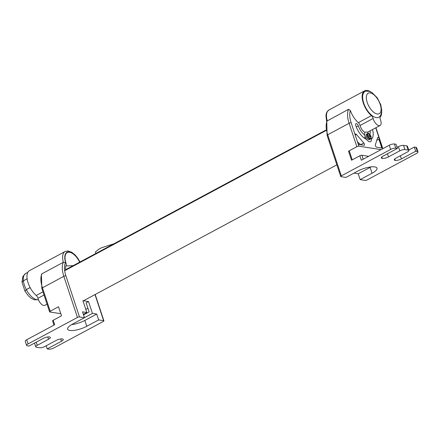 <?xml version="1.0" encoding="UTF-8"?>
<svg xmlns="http://www.w3.org/2000/svg" width="440" height="440" viewBox="0 0 440 440"><rect width="100%" height="100%" fill="white"/><g stroke="black" fill="none" stroke-linecap="round" stroke-linejoin="round"><path stroke-width="0.66" d="M369.237 138.919A14.619 7.04 61.8 0 0 369.463 138.039M365.316 137.341L365.079 137.467A10.005 4.818 -118.2 0 1 363.836 137.753M381.695 112.167A15.389 7.409 61.8 0 1 380.325 117.007A3.08 1.48 61.8 0 0 380.402 119.592A6.54 3.152 -118.2 0 1 380.083 125.488A6.54 3.152 -118.2 0 1 373.125 118.465A3.08 1.48 61.8 0 0 371.41 115.627L358.336 122.645A15.389 7.409 -118.2 0 1 350.383 110.528L348.607 109.274A20.774 10.005 61.8 0 0 349.107 123.283A1.54 0.462 -18.3 0 1 351.159 122.776A19.239 9.262 -118.2 0 1 350.383 110.528M365.068 132.413A6.54 3.152 -118.2 0 1 360.052 125.483A3.08 1.48 61.8 0 0 358.336 122.645M408.727 150.056L414.299 147.065L415.938 147.318L417.318 151.503A3.85 1.149 -18.3 0 1 418 151.888A3.85 1.149 -18.3 0 1 416.504 153.428L367.175 179.894A1.54 0.462 -18.3 0 1 365.123 180.4L360.168 179.63L372.053 173.256A12.694 3.795 -18.3 0 0 376.998 168.168A12.694 3.795 -18.3 0 0 369.908 167.041A12.694 3.795 -18.3 0 0 357.83 171.05L345.945 177.43L340.989 176.66A1.54 0.462 -18.3 0 1 340.72 176.506A1.54 0.462 -18.3 0 1 341.319 175.89L327.712 134.761A1.54 0.462 -18.3 0 0 327.113 135.377L326.761 121.187L348.607 109.274M370.843 91.938A15.389 7.409 61.8 0 0 364.645 90.827A15.389 7.409 61.8 0 0 362.89 101.695A15.389 7.409 61.8 0 0 371.41 115.627M368.643 156.305L361.906 155.265A1.54 0.462 161.7 0 0 359.854 155.766L351.533 160.232L348.535 151.168L356.857 146.707A1.54 0.462 -18.3 0 1 358.908 146.201L381.079 149.633M375.727 127.826L381.981 146.729A1.54 0.743 -118.2 0 1 381.579 147.994L376.761 147.246A1.54 0.743 -118.2 0 1 375.678 146.262A1.54 0.743 -118.2 0 1 375.364 144.771L377.603 137.726A1.54 0.743 -118.2 0 1 377.812 137.445A1.54 0.743 -118.2 0 1 379.401 138.936L376.772 140.349M348.535 151.168L349.399 151.299L352.226 159.857M355.267 135.201A1.54 0.743 -118.2 0 1 355.405 133.98A1.54 0.743 -118.2 0 1 356.411 134.442L363.809 142.984A1.54 0.743 -118.2 0 1 364.254 145.228A1.54 0.743 -118.2 0 1 363.985 145.266L359.167 144.524A1.54 0.743 -118.2 0 1 357.847 142.995L351.159 122.776M366.536 139.447A14.619 7.04 -118.2 0 1 355.729 125.472A2.31 1.111 -118.2 0 1 355.933 123.635A2.31 1.111 -118.2 0 1 358.314 125.868A10.005 4.818 61.8 0 0 364.59 134.811M367.114 135.822A10.005 4.818 61.8 0 0 367.994 135.784M369.76 134.354A10.005 4.818 61.8 0 0 370.222 130.779M372.559 129.525A14.619 7.04 -118.2 0 1 371.382 139.249M360.168 179.63L358.232 173.773L353.986 173.118M417.318 151.503L415.679 151.25L401.418 158.901A4.615 1.381 -18.3 0 1 395.269 160.413L395.093 160.386A4.615 1.381 -18.3 0 1 394.279 159.923A4.615 1.381 -18.3 0 1 396.072 158.076L407.363 152.014A3.85 1.149 -18.3 0 0 408.865 150.475L407.479 146.289A3.85 1.149 161.7 0 0 406.797 145.904L408.183 150.09A3.85 1.149 -18.3 0 1 408.865 150.475M408.183 150.09L404.905 149.584L403.524 145.398L406.797 145.904M397.062 147.373L398.398 146.657L399.779 150.843A3.85 1.149 -18.3 0 1 404.905 149.584M399.779 150.843L388.487 156.899A4.615 1.381 -18.3 0 1 382.338 158.411L382.162 158.384A4.615 1.381 -18.3 0 1 381.348 157.922A4.615 1.381 -18.3 0 1 383.147 156.073L397.408 148.418L395.769 148.165L394.389 143.985A3.85 1.149 161.7 0 0 389.263 145.244L390.643 149.43A3.85 1.149 -18.3 0 1 395.769 148.165M341.319 175.89L390.643 149.43M371.008 166.898A12.694 3.795 -18.3 0 1 370.117 167.398L358.232 173.773M418 151.888L416.614 147.708A3.85 1.149 161.7 0 0 415.938 147.318M359.854 155.766L361.328 160.232L389.263 145.244M394.389 143.985L396.022 144.238L397.408 148.418M403.524 145.398A3.85 1.149 161.7 0 0 398.398 146.657M415.679 151.25L414.299 147.065M395.269 160.413L394.779 158.945M395.093 160.386L394.658 159.066M382.338 158.411L381.854 156.943M382.162 158.384L381.728 157.064M65.544 270.27A20.669 9.95 -118.2 0 1 66.429 264.363A13.464 6.484 -118.2 0 1 67.21 252.571A13.464 6.484 -118.2 0 1 79.695 262.158M42.971 291.825L36.218 295.444A3.08 1.48 -118.2 0 1 37.934 298.287A6.54 3.152 61.8 0 0 44.897 305.305L47.053 304.15M60.803 313.682L49.863 311.993A1.54 0.462 -18.3 0 1 49.594 311.834A1.54 0.462 -18.3 0 1 50.193 311.218L42.444 287.798A1.54 0.462 161.7 0 0 41.844 288.415L41.41 274.395L41.943 273.79L63.338 262.312L65.599 262.526A13.849 6.666 -118.2 0 1 68.574 251.834A13.849 6.666 -118.2 0 1 79.86 262.07M36.218 295.444A15.389 7.409 -118.2 0 1 27.704 281.518A15.389 7.409 -118.2 0 1 29.458 270.644L65.115 251.515A15.389 7.409 61.8 0 0 63.338 262.312A20.774 10.005 61.8 0 0 63.839 276.32L77.446 317.449L28.116 343.909L26.73 339.73L54.665 324.742L53.191 320.282A1.54 0.462 161.7 0 0 52.591 320.898L53.983 325.111M50.193 311.218L58.515 306.757L61.512 315.821L53.191 320.282M88.506 301.538L92.428 313.39L96.734 314.055L98.67 319.913L86.785 326.293A12.694 3.795 -18.3 0 1 74.707 330.303A12.694 3.795 -18.3 0 1 67.623 329.175A12.694 3.795 -18.3 0 1 72.562 324.088L84.453 317.713L82.511 311.856L86.823 312.521L82.901 300.674L88.506 301.538L86.13 302.814L89.128 311.877L83.517 314.886M85.789 309.402L87.929 308.253M77.446 317.449A1.54 0.462 -18.3 0 1 79.492 316.943L65.89 275.814A1.54 0.462 161.7 0 0 63.839 276.32L42.444 287.798A20.774 10.005 -118.2 0 1 41.943 273.79M94.996 294.58L103.631 320.683A1.54 0.462 -18.3 0 1 103.901 320.837A1.54 0.462 -18.3 0 1 103.301 321.453L53.971 347.914A3.85 1.149 -18.3 0 1 48.846 349.173L47.212 348.92L46.173 345.785M84.453 317.713L79.492 316.943M103.631 320.683L98.67 319.913M47.212 348.92L61.474 341.27A4.615 1.381 -18.3 0 0 63.272 339.422A4.615 1.381 -18.3 0 0 62.453 338.954L62.282 338.932A4.615 1.381 -18.3 0 0 56.128 340.445L44.836 346.5A3.85 1.149 -18.3 0 1 39.71 347.76L36.438 347.254A3.85 1.149 -18.3 0 1 35.756 346.868A3.85 1.149 -18.3 0 1 37.252 345.329L48.543 339.268A4.615 1.381 -18.3 0 0 50.342 337.42A4.615 1.381 -18.3 0 0 49.522 336.958L49.352 336.93A4.615 1.381 -18.3 0 0 43.203 338.443L28.936 346.093L27.297 345.84A3.85 1.149 -18.3 0 1 26.62 345.455A3.85 1.149 -18.3 0 1 28.116 343.909M85.404 313.874L85.234 313.374M84.541 313.748L84.706 314.248M83.353 314.386L86.823 312.521M92.428 313.39L84.436 317.675M96.734 314.055L84.849 320.436A12.694 3.795 -18.3 0 1 71.676 324.588M26.73 339.73A3.85 1.149 161.7 0 0 25.234 341.27L26.62 345.455M360.685 144.656A20.774 10.005 -118.2 0 1 357.407 141.663M367.609 137.049L368.709 137.22M363.935 137.753A1.925 0.924 -118.2 0 1 364.205 138.039M379.643 116.666A14.619 7.04 -118.2 0 1 365.717 107.712A14.619 7.04 -118.2 0 1 365.959 91.163L369.32 91.344L372.136 92.675L377.273 97.84L380.771 104.748L381.799 110.688L380.925 114.84L379.643 116.666M24.97 291.154L26.301 289.614L30.124 287.562M24.954 291.126L22.006 282.2L23.397 280.83L27.137 278.822M23.392 280.797A14.658 7.057 -118.2 0 1 25.663 273.504L22.913 276.381L22 282.161L23.392 280.797L27.132 278.79M30.146 287.601L26.318 289.652L24.976 291.159L28.419 295.884L31.268 298.326L34.293 299.777L38.445 299.794M113.916 243.799L101.547 247.731L98.648 249.288L95.447 251.994L95.75 253.545M99.842 251.35L101.475 250.47M371.102 137.704A5.385 2.591 -118.2 0 1 368.566 141.367A5.385 2.591 -118.2 0 1 364.557 133.892A5.385 2.591 -118.2 0 1 369.012 133.81M370.123 135.41A5.385 2.591 -118.2 0 1 370.596 136.34M369.534 138.094A2.464 1.188 -118.2 0 1 369.276 138.941M366.971 134.645A2.464 1.188 -118.2 0 1 367.818 134.899M370.854 138.248A3.08 1.48 -118.2 0 1 370.375 139.079L369.424 139.585A3.08 1.48 -118.2 0 1 366.245 136.609A3.08 1.48 -118.2 0 1 366.514 134.162L367.466 133.65A3.08 1.48 -118.2 0 1 368.423 133.711M367.092 134.096A3.08 1.48 -118.2 0 1 367.84 134.442M369.045 135.779A3.08 1.48 -118.2 0 1 369.375 136.367M369.925 138.331A3.08 1.48 -118.2 0 1 369.804 139.145M370.375 139.079A3.08 1.48 -118.2 0 1 367.197 136.097A3.08 1.48 -118.2 0 1 367.466 133.65M370.073 135.399A3.08 1.48 -118.2 0 1 370.629 136.576M369.721 134.816A6.743 5.555 98.8 0 1 369.991 135.371A6.743 2.018 -18.3 0 1 370.288 135.471A6.138 5.825 -179.8 0 1 370.656 136.587A6.743 2.018 161.7 0 0 370.359 136.488A6.743 5.555 98.8 0 1 370.486 137.126L369.793 137.022A6.743 5.555 -81.2 0 0 369.672 136.383A6.743 2.018 161.7 0 0 369.226 136.362A6.138 2.349 -100.8 0 0 368.858 135.251A6.743 2.018 -18.3 0 1 369.298 135.267A6.743 5.555 -81.2 0 0 369.028 134.706A6.138 3.223 -54.9 0 1 369.721 134.816M368.011 135.845A2.607 1.254 -118.2 0 1 369.034 133.821A2.607 1.254 -118.2 0 1 371.124 137.297A2.607 1.254 -118.2 0 1 369.908 138.32A2.607 1.254 -118.2 0 1 368.011 135.845M360.052 125.483L373.125 118.465M356.857 146.707L349.107 123.283L327.712 134.761A20.774 10.005 -118.2 0 1 327.212 120.753A15.389 7.409 -118.2 0 1 328.988 109.956L364.645 90.827M363.209 159.22L361.906 155.265M381.81 147.972L378.906 139.2M381.981 146.729L382.657 148.786M358.908 146.201L357.847 142.995M356.411 134.442L355.229 135.075M363.809 142.984L360.542 144.732M372.053 173.256L370.117 167.398M358.314 125.868L356.274 126.968M388.487 156.899L387.453 153.764M401.418 158.901L400.378 155.766M37.934 298.287L44.033 295.014M65.89 275.814A19.239 9.262 -118.2 0 1 65.599 262.526M86.785 326.293L84.849 320.436M37.252 345.329L36.218 342.188M48.543 339.268L47.779 336.958M61.474 341.27L60.709 338.959M64.669 270.738L325.914 130.592M380.221 104.439A11.638 5.604 -118.2 0 1 377.19 113.977A11.638 5.604 -118.2 0 1 367.186 102.421A11.638 5.604 -118.2 0 1 370.216 92.884A11.638 5.604 -118.2 0 1 380.221 104.439M26.301 289.614A14.658 7.057 -118.2 0 1 23.397 280.83M38.412 299.712A14.658 7.057 -118.2 0 1 26.318 289.652M367.307 132.341L380.083 125.488M382.85 148.687L375.914 127.721M328.988 109.956L327.036 111.848L326.32 113.504L325.947 115.819L326.634 121.44M327.113 135.377L340.72 176.506M368.027 135.883L367.268 136.29M49.594 311.834L41.844 288.415M65.115 251.515L67.771 250.938L71.682 252.219L74.96 254.81L77.517 257.829L80.025 261.982M95.183 294.481L103.901 320.837M35.756 346.868L34.507 343.101M83.479 300.762L336.859 164.83M65.527 269.759L325.842 130.108M25.663 273.504L27.814 272.355M65.901 265.925L73.123 265.683"/></g></svg>
